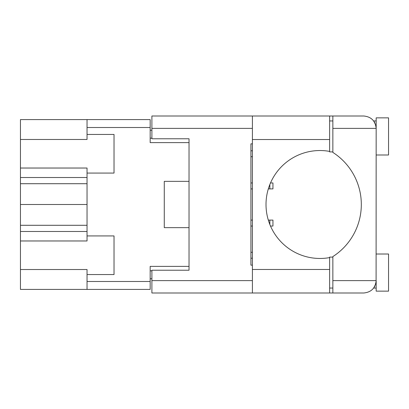 <?xml version="1.0" encoding="UTF-8"?>
<svg xmlns="http://www.w3.org/2000/svg" width="409" height="409" viewBox="0 0 409 409"><rect width="100%" height="100%" fill="white"/><g stroke="black" fill="none" stroke-linecap="round" stroke-linejoin="round"><path stroke-width="0.61" d="M87.04 231.484L20.45 231.484L20.45 269.526L87.04 269.526L87.04 281.489L150.164 281.489L150.164 289.408L87.04 289.408L87.04 281.489M20.45 139.474L87.04 139.474L87.04 134.443L114.024 134.443L114.024 173.063L87.04 173.063L87.04 168.033L20.45 168.033L20.45 119.592L150.164 119.592L150.164 142.613L189.03 142.613L189.03 138.779L189.03 270.221L151.897 270.221L151.897 280.62L252.399 280.62M87.04 289.408L20.45 289.408L20.45 269.526M20.45 231.484L20.45 225.293L87.04 225.293M87.04 183.707L20.45 183.707L20.45 225.293M20.45 183.707L20.45 177.516L87.04 177.516M20.45 168.033L20.45 177.516M189.03 270.221L189.03 266.387L150.164 266.387L150.164 281.489M164.275 219.352L164.275 227.644L189.03 227.644M164.275 227.644L164.275 181.356L189.03 181.356M87.04 134.443L87.04 119.592M87.04 274.557L114.024 274.557L114.024 235.937L87.04 235.937L87.04 173.063M87.04 235.937L87.04 240.967L20.45 240.967M151.897 278.764L150.164 278.764M150.164 130.236L151.897 130.236M164.275 181.356L164.275 189.648M87.04 204.5L20.45 204.5M250.916 252.276L252.399 252.276M250.916 258.217L252.399 258.217M332.854 151.897L329.634 151.897L329.634 151.407A53.962 53.962 0 0 0 266.014 204.5A53.962 53.962 0 0 0 329.634 257.593L329.634 257.103L332.854 257.103M329.634 257.593L329.634 292.997L151.897 292.997L151.897 280.62M375.779 125.277L373.698 120.952L374.92 122.951M373.698 120.952L376.173 120.952M376.091 282.031L376.173 117.858L388.55 117.858L388.55 154.991L376.173 154.991M376.173 254.009L388.55 254.009L388.55 291.142L376.173 291.142L376.173 280.62C375.385 288.084 371.26 292.21 363.795 292.997L332.854 292.997L332.854 280.62L376.173 280.62M329.634 288.048L332.854 288.048M329.634 120.952L332.854 120.952M375.953 126.069L376.173 128.38L332.854 128.38L332.854 152.414A61.887 61.887 0 0 1 332.854 256.586L332.854 280.62M374.889 286.106L373.698 288.048L375.764 283.774M332.854 128.38L332.854 116.003L363.795 116.003C371.26 116.79 375.385 120.916 376.173 128.38M189.03 138.779L151.897 138.779L151.897 116.003L332.854 116.003M252.399 265.15L250.916 265.15L250.916 143.85L252.399 143.85M332.854 292.997L329.634 292.997M329.634 269.48L252.399 269.48L252.399 292.997M252.399 139.52L252.399 116.003L329.634 116.003L329.634 139.52L252.399 139.52L252.399 269.48M329.634 151.407L329.634 139.52M250.916 182.961L252.399 182.961M270.497 182.961L272.946 182.961L272.946 188.907L268.319 188.907M250.916 188.907L252.399 188.907M250.916 150.783L252.399 150.783M250.916 156.724L252.399 156.724M250.916 220.093L252.399 220.093M268.319 220.093L272.946 220.093L272.946 226.039L270.497 226.039M250.916 226.039L252.399 226.039M150.164 127.511L87.04 127.511M150.164 270.84L151.897 270.84M151.897 138.16L150.164 138.16M252.399 128.38L151.897 128.38M269.853 184.515L269.853 188.907M269.853 220.093L269.853 224.485M373.698 288.048L376.173 288.048"/></g></svg>
